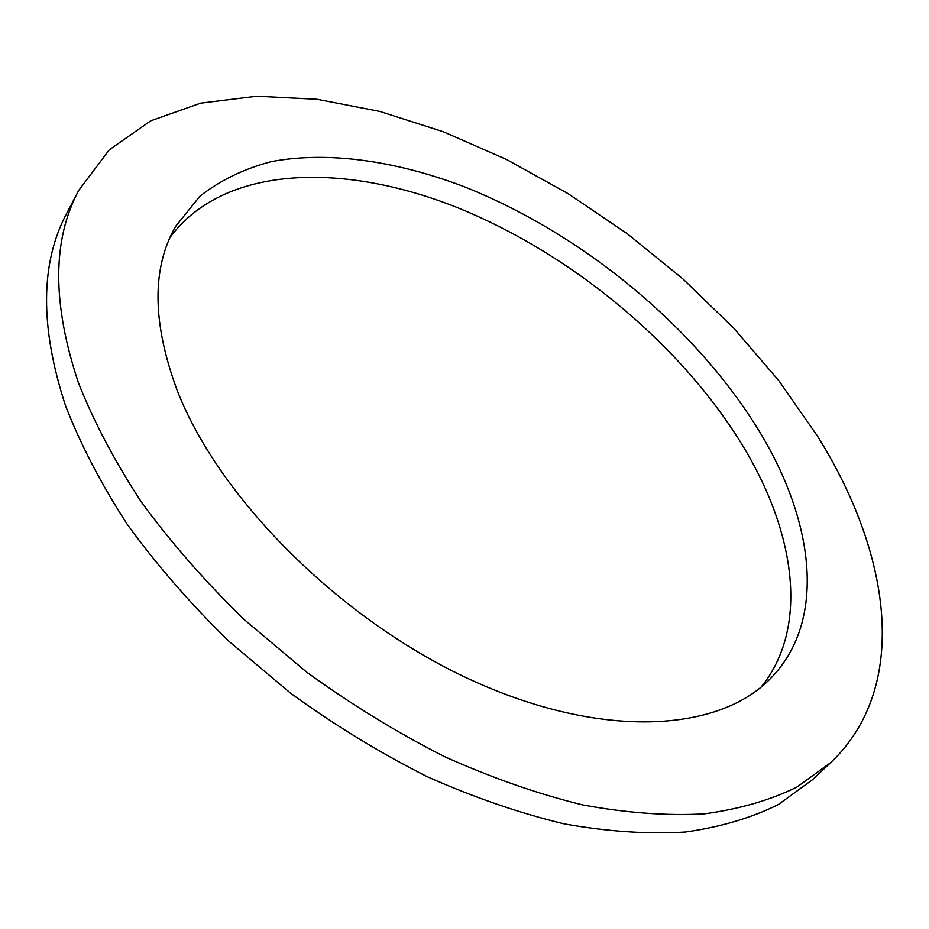 <?xml version="1.0" encoding="UTF-8"?>
<svg xmlns="http://www.w3.org/2000/svg" width="929" height="929" viewBox="0 0 929 929"><rect width="100%" height="100%" fill="white"/><g stroke="black" fill="none" stroke-linecap="round" stroke-linejoin="round"><path stroke-width="1.39" d="M170.135 237.267C223.843 164.828 343.44 161.878 458.102 207.91C573.39 254.743 683.489 346.633 744.756 449.055C795.712 534.709 808.869 628.05 761.246 686.949M759.759 432.008C814.489 522.412 826.915 621.362 770.396 678.611C718.303 732.505 600.389 739.693 469.842 679.378C339.433 619.329 218.547 497.584 177.056 390.052C152.101 322.444 151.659 267.842 175.732 226.235L199.863 196.263C220.185 180.342 243.932 168.811 271.117 161.669C327.647 150.962 395.022 160.682 462.735 186.148C581.345 232.796 696.018 327.054 759.759 432.008M78.489 382.957C52.047 303.98 52.129 239.775 78.756 190.364L109.308 149.801L150.765 120.805L200.676 103.142L256.787 96.221L317.068 99.275L379.787 111.422L443.4 131.79L506.619 159.509L568.281 193.766L627.342 233.783L682.792 278.805L733.666 328.076L778.932 380.82L817.52 436.166C890.516 552.755 910.943 686.264 830.84 762.5L796.966 787.037C770.199 800.217 739.229 809.171 704.043 813.885C666.662 815.917 626.169 812.921 582.576 804.897C537.67 793.889 491.615 777.77 444.399 756.578C397.194 732.609 351.301 704.472 306.733 672.166L244.072 619.469C205.332 581.751 171.157 542.687 141.533 502.287C114.941 461.759 93.922 421.987 78.489 382.957M830.84 762.5L812.48 779.721L778.397 804.514C751.538 817.892 720.532 827.054 685.381 832.024C648.07 834.323 607.729 831.618 564.344 823.907C519.683 813.212 473.918 797.454 427.073 776.609C380.251 753.001 334.788 725.224 290.672 693.266L228.685 641.068C190.422 603.653 156.687 564.855 127.482 524.676C101.307 484.346 80.649 444.701 65.541 405.741C39.726 326.869 40.237 262.501 67.062 212.648L78.756 190.364"/></g></svg>
